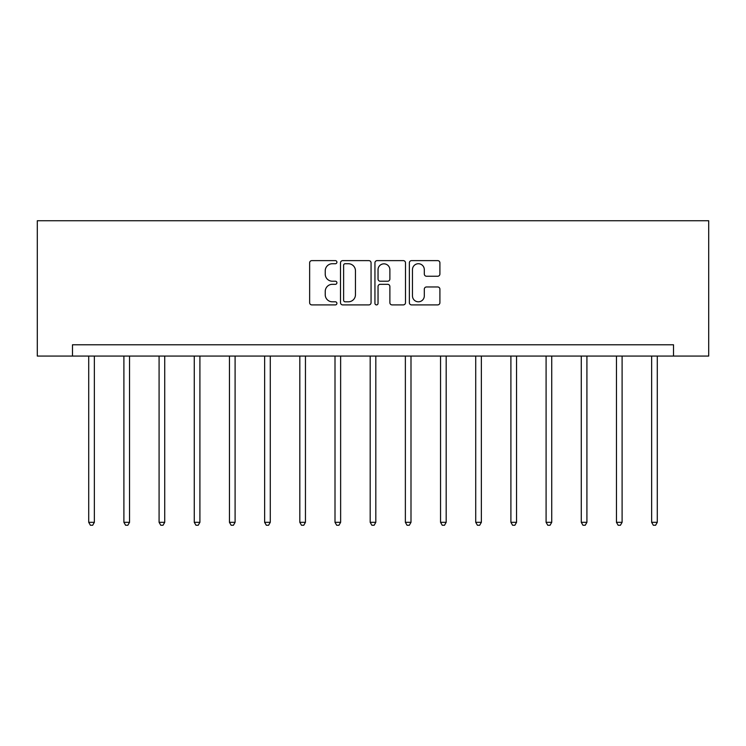 <?xml version="1.0" encoding="UTF-8"?>
<svg xmlns="http://www.w3.org/2000/svg" width="746" height="746" viewBox="0 0 746 746"><rect width="100%" height="100%" fill="white"/><g stroke="black" fill="none" stroke-linecap="round" stroke-linejoin="round"><path stroke-width="1.12" d="M336.912 262.182A1.548 1.548 0 0 0 335.364 260.624L311.847 260.624A2.21 2.21 0 0 0 309.637 262.844L309.637 302.69A2.21 2.21 0 0 0 311.847 304.9L335.364 304.9A1.548 1.548 0 0 0 336.912 303.352A1.548 1.548 0 0 0 335.364 301.804L332.324 301.804A7.087 7.087 0 0 1 325.237 294.717L325.237 291.397A7.087 7.087 0 0 1 332.324 284.319L335.364 284.319A1.548 1.548 0 0 0 336.912 282.762A1.548 1.548 0 0 0 335.364 281.214L332.324 281.214A7.087 7.087 0 0 1 325.237 274.136L325.237 270.807A7.087 7.087 0 0 1 332.324 263.73L335.364 263.73A1.548 1.548 0 0 0 336.912 262.182M437.697 276.234A2.21 2.21 0 0 0 439.907 274.024L439.907 262.844A2.21 2.21 0 0 0 437.697 260.624L411.578 260.624A2.21 2.21 0 0 0 409.358 262.844L409.358 302.69A2.21 2.21 0 0 0 411.578 304.9L437.697 304.9A2.21 2.21 0 0 0 439.907 302.69L439.907 289.187A2.21 2.21 0 0 0 437.697 286.968L426.516 286.968A2.21 2.21 0 0 0 424.306 289.187L424.306 295.882A5.921 5.921 0 0 1 418.385 301.804A5.921 5.921 0 0 1 412.463 295.882L412.463 269.651A5.921 5.921 0 0 1 418.385 263.73A5.921 5.921 0 0 1 424.306 269.651L424.306 274.024A2.21 2.21 0 0 0 426.516 276.234L437.697 276.234M673.517 356.066L708.7 356.066L708.7 220.741L37.3 220.741L37.3 356.066L673.517 356.066L673.517 344.783L72.483 344.783L72.483 356.066M371.06 262.844A2.21 2.21 0 0 0 368.85 260.624L342.731 260.624A2.21 2.21 0 0 0 340.512 262.844L340.512 302.69A2.21 2.21 0 0 0 342.731 304.9L368.85 304.9A2.21 2.21 0 0 0 371.06 302.69L371.06 262.844M377.15 260.624L403.269 260.624A2.21 2.21 0 0 1 405.488 262.844L405.488 302.69A2.21 2.21 0 0 1 403.269 304.9L392.098 304.9A2.21 2.21 0 0 1 389.878 302.69L389.878 286.529A2.21 2.21 0 0 0 387.668 284.319L380.246 284.319A2.21 2.21 0 0 0 378.035 286.529L378.035 303.352A1.548 1.548 0 0 1 376.488 304.9A1.548 1.548 0 0 1 374.94 303.352L374.94 262.844A2.21 2.21 0 0 1 377.15 260.624M345.165 263.73A1.548 1.548 0 0 0 343.617 265.278L343.617 300.256A1.548 1.548 0 0 0 345.165 301.804L348.373 301.804A7.087 7.087 0 0 0 355.46 294.717L355.46 270.807A7.087 7.087 0 0 0 348.373 263.73L345.165 263.73M389.878 269.763A5.921 5.921 0 0 0 383.957 263.842A5.921 5.921 0 0 0 378.035 269.763L378.035 279.004A2.21 2.21 0 0 0 380.246 281.214L387.668 281.214A2.21 2.21 0 0 0 389.878 279.004L389.878 269.763M88.718 356.066L88.718 522.321L94.36 522.321L94.36 356.066M94.36 522.321L92.672 525.259L90.415 525.259L88.718 522.321M123.901 356.066L123.901 522.321L129.543 522.321L129.543 356.066M129.543 522.321L127.846 525.259L125.598 525.259L123.901 522.321M159.084 356.066L159.084 522.321L164.726 522.321L164.726 356.066M164.726 522.321L163.029 525.259L160.782 525.259L159.084 522.321M194.268 356.066L194.268 522.321L199.909 522.321L199.909 356.066M199.909 522.321L198.212 525.259L195.956 525.259L194.268 522.321M229.451 356.066L229.451 522.321L235.093 522.321L235.093 356.066M235.093 522.321L233.395 525.259L231.139 525.259L229.451 522.321M264.634 356.066L264.634 522.321L270.276 522.321L270.276 356.066M270.276 522.321L268.579 525.259L266.322 525.259L264.634 522.321M299.817 356.066L299.817 522.321L305.45 522.321L305.45 356.066M305.45 522.321L303.762 525.259L301.505 525.259L299.817 522.321M335.001 356.066L335.001 522.321L340.633 522.321L340.633 356.066M340.633 522.321L338.945 525.259L336.688 525.259L335.001 522.321M370.184 356.066L370.184 522.321L375.816 522.321L375.816 356.066M375.816 522.321L374.128 525.259L371.872 525.259L370.184 522.321M405.367 356.066L405.367 522.321L410.999 522.321L410.999 356.066M410.999 522.321L409.312 525.259L407.055 525.259L405.367 522.321M440.55 356.066L440.55 522.321L446.183 522.321L446.183 356.066M446.183 522.321L444.495 525.259L442.238 525.259L440.55 522.321M475.724 356.066L475.724 522.321L481.366 522.321L481.366 356.066M481.366 522.321L479.678 525.259L477.421 525.259L475.724 522.321M510.907 356.066L510.907 522.321L516.549 522.321L516.549 356.066M516.549 522.321L514.861 525.259L512.605 525.259L510.907 522.321M546.091 356.066L546.091 522.321L551.732 522.321L551.732 356.066M551.732 522.321L550.044 525.259L547.788 525.259L546.091 522.321M581.274 356.066L581.274 522.321L586.915 522.321L586.915 356.066M586.915 522.321L585.218 525.259L582.971 525.259L581.274 522.321M616.457 356.066L616.457 522.321L622.099 522.321L622.099 356.066M622.099 522.321L620.402 525.259L618.154 525.259L616.457 522.321M651.64 356.066L651.64 522.321L657.282 522.321L657.282 356.066M657.282 522.321L655.585 525.259L653.328 525.259L651.64 522.321"/></g></svg>
